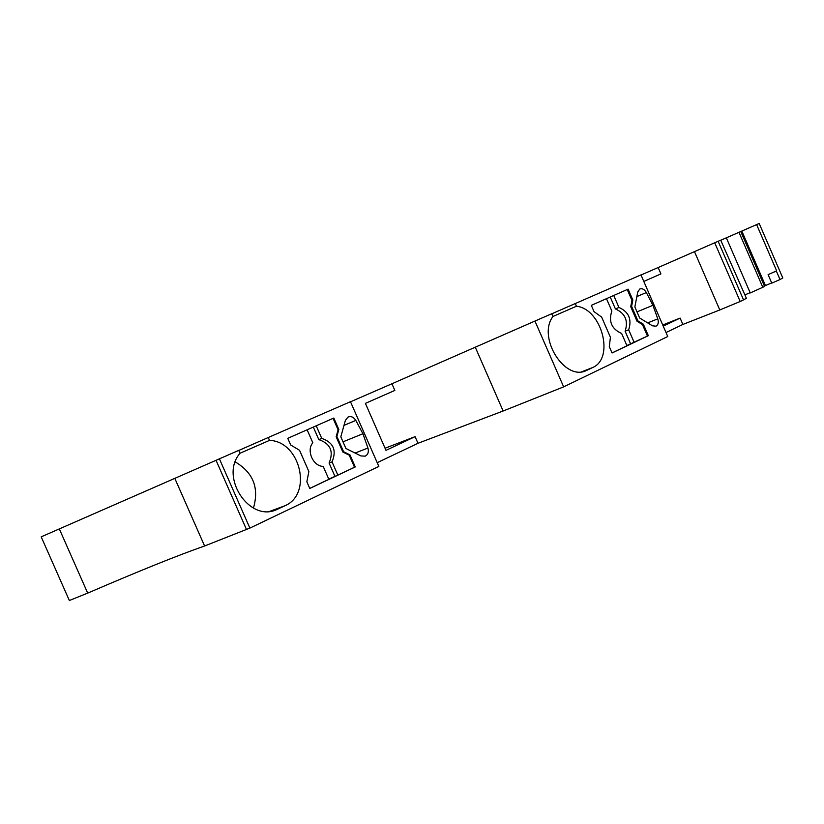 <?xml version="1.0" encoding="UTF-8"?>
<svg xmlns="http://www.w3.org/2000/svg" width="824" height="824" viewBox="0 0 824 824"><rect width="100%" height="100%" fill="white"/><g stroke="black" fill="none" stroke-linecap="round" stroke-linejoin="round"><path stroke-width="1.24" d="M238.764 450.46L268.253 437.513L269.51 440.387C300.297 441.324 312.883 494.143 284.857 505.792L276.503 509.685C249.198 522.467 219.297 476.622 240.011 453.293L238.733 450.378L59.318 528.915L87.694 593.115C139.143 570.939 178.118 555.232 204.599 545.993L174.801 478.342M219.39 458.803L249.878 528.102L204.599 545.993M355.268 466.951L309.773 488.447L306.847 481.793L308.866 471.524L299.545 450.295L290.687 444.981L287.761 438.327L333.813 418.036L338.829 429.479L336.882 436.442L336.151 436.751L342.846 452.016L349.232 455.178L354.516 467.239L355.268 466.951L349.973 454.889L343.587 451.727L336.882 436.442M768.102 274.639L771.789 283.147L780.009 279.521L776.321 271.024L768.102 274.639L776.661 270.839L756.628 224.602L741.827 231.081L765.434 285.526L764.425 286.082M738.963 232.306L726.335 237.827L750.242 292.942L762.797 287.288L738.963 232.306L741.827 231.081M756.628 224.602L759.192 223.489L782.8 277.966L780.009 279.521M666.019 332.536L682.88 324.44L719.795 309.968L694.477 251.629L714.707 242.771L740.189 301.491L743.536 299.874L718.126 241.288L720.712 240.165L746.389 298.288L743.536 299.874M719.795 309.968L740.189 301.491M771.697 282.931L765.434 285.526M740.766 231.523L764.559 286.402M762.797 287.288L764.569 286.422M643.801 281.437L660.92 273.898L658.16 267.543L694.477 251.629M641.01 275.02L658.16 267.543M682.88 324.44L680.119 318.085L662.733 324.986M663.227 326.119L680.119 318.085M551.761 313.81L640.959 274.897L667.749 336.522L563.647 386.868L534.951 321.061L551.74 313.748L552.945 316.519C537.021 337.201 564.77 381.636 586.42 370.501L584.638 371.14M87.694 593.115L69.35 600.511L41.2 536.846L59.318 528.915M377.207 462.686L417.984 443.291L415.08 436.648L385.993 450.357L365.403 403.369L394.83 390.422L391.925 383.768L350.519 401.803M417.984 443.291L503.134 411.001L475.273 347.203L391.925 383.768M415.08 436.648L385.066 448.235M714.707 242.771L718.126 241.288M268.253 437.513L350.468 401.7L378.844 466.425L249.878 528.102M626.868 345.534L648.344 335.677L612.057 352.981L609.296 346.657L610.419 337.274L601.633 317.086L594.073 311.678L591.313 305.354L628.104 289.131L632.832 300.008L631.606 306.363L630.721 306.734L637.034 321.257L637.931 320.897L631.606 306.363M648.344 335.677L643.348 324.192L637.931 320.897M652.917 305.302L657.779 318.847C658.829 322.411 658.242 324.872 656.017 326.211L652.433 325.789L639.671 318.012L634.861 306.95L637.745 291.995L639.764 289.008C642.236 288.142 644.43 289.327 646.346 292.551L652.917 305.302L637.004 311.884M575.255 303.51L576.439 306.229L552.935 316.488M587.182 370.161L592.518 367.597C614.91 358.44 601.767 308.825 576.439 306.229M534.951 321.061L475.273 347.203M563.647 386.868L503.134 411.001M367.926 448.029L362.941 433.733L355.813 420.405C353.661 417.016 351.034 415.914 347.944 417.099L345.369 420.446L340.817 436.844L345.915 448.472L360.933 455.94L365.217 456.156C368.06 454.56 368.956 451.851 367.926 448.029L355.113 453.046M720.753 240.268L726.335 237.827M744.906 294.858L750.128 292.695M610.234 297.011L615.425 308.938C625.251 313.336 628.475 320.763 625.117 331.217L630.576 343.773M615.425 308.938L618.948 307.445C628.784 311.863 632.018 319.31 628.671 329.785L625.117 331.217M606.474 298.669L611.841 311.008C608.411 321.556 611.666 329.044 621.615 333.442L626.982 345.781L612.026 352.919M307.125 429.798L312.821 442.776C306.106 450.419 313.12 466.394 323.183 466.374L328.879 479.352L309.742 488.385M637.034 321.257L642.462 324.553L643.348 324.192M642.462 324.553L647.448 336.027M627.219 289.512L631.946 300.389L632.832 300.008M631.946 300.389L630.721 306.734M613.736 295.466L618.948 307.445M628.671 329.785L634.14 342.372M316.21 425.792L321.741 438.389C333.432 442.457 336.872 450.285 332.041 461.873L337.85 475.108L354.516 467.239M333.081 418.365L338.087 429.788L336.151 436.751M328.776 479.115L337.85 475.108M349.232 455.178L349.973 454.889M342.846 452.016L343.587 451.727M338.087 429.788L338.829 429.479M313.316 427.069L318.816 439.614L321.741 438.389M318.816 439.614C330.496 443.652 333.916 451.459 329.095 463.026L334.884 476.231M329.095 463.026L332.041 461.873M362.941 433.733L343 441.829M269.51 440.387L239.99 453.252M253.442 508.068C259.313 487.983 253.246 472.605 235.252 461.934M246.52 529.574L216.032 460.276M646.346 292.551L636.859 296.568M657.779 318.847L647.695 322.905M592.518 367.597L581.816 371.737M278.141 508.974L273.743 510.592M284.857 505.792L269.819 511.323M355.813 420.405L343.999 425.369M586.42 370.501L585.431 370.882M276.503 509.685L275.453 510.077"/></g></svg>
